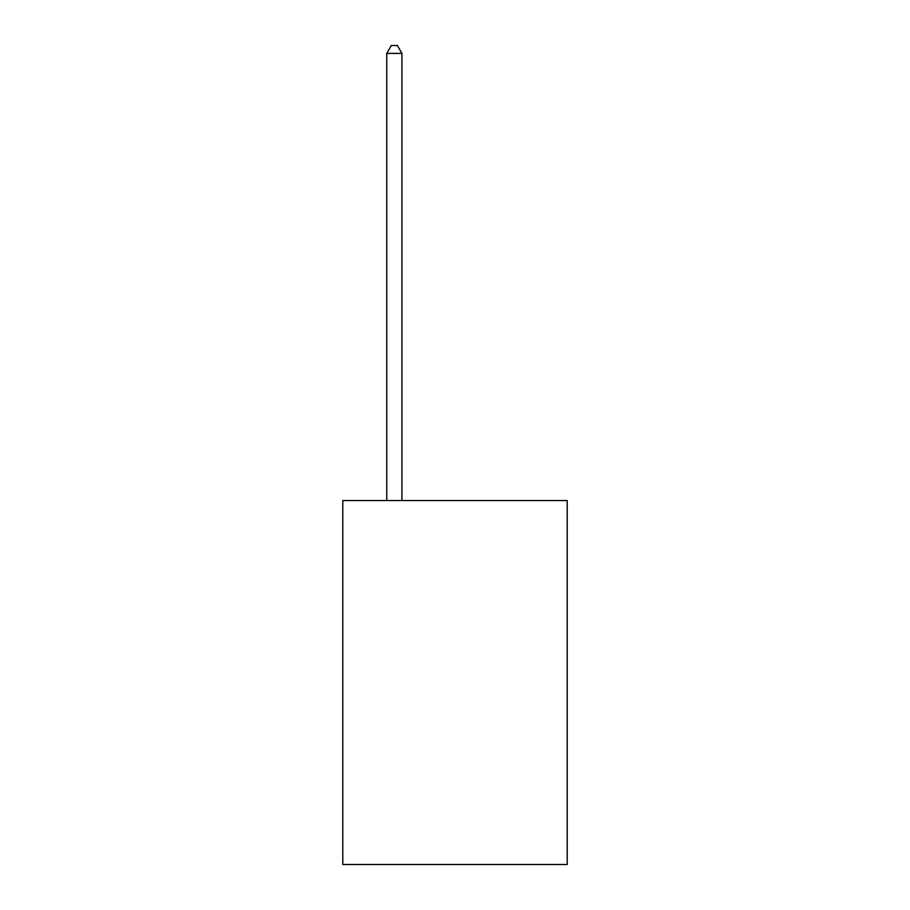 <?xml version="1.0" encoding="UTF-8"?>
<svg xmlns="http://www.w3.org/2000/svg" width="910" height="910" viewBox="0 0 910 910"><rect width="100%" height="100%" fill="white"/><g stroke="black" fill="none" stroke-linecap="round" stroke-linejoin="round"><path stroke-width="1.36" d="M567.214 500.557L567.214 864.5L342.786 864.5L342.786 500.557L567.214 500.557M401.924 500.557L401.924 53.383L386.761 53.383L386.761 500.557M386.761 53.383L391.311 45.5L397.374 45.5L401.924 53.383"/></g></svg>
